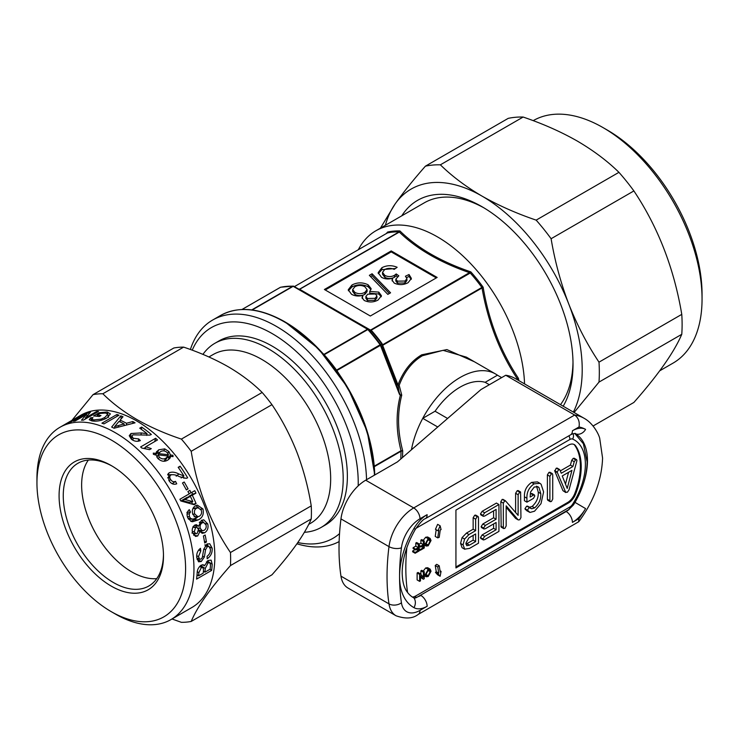 <?xml version="1.0" encoding="UTF-8"?>
<svg xmlns="http://www.w3.org/2000/svg" width="739" height="739" viewBox="0 0 739 739"><rect width="100%" height="100%" fill="white"/><g stroke="black" fill="none" stroke-linecap="round" stroke-linejoin="round"><path stroke-width="1.11" d="M478.133 516.533L475.63 515.083L474.706 515.249L473.145 517.743L473.145 529.226L466.466 533.087L462.069 537.613L460.563 543.424L462.087 547.71L464.591 549.16L469.477 548.412L478.484 543.202L478.484 517.559L478.133 516.533L477.209 516.7L475.648 519.184L475.648 530.676L468.969 534.537L464.572 539.054L463.067 544.865L464.776 549.271L462.402 547.895M465.903 543.22L466.78 545.696L469.431 545.16L475.648 541.567L475.648 533.946L468.859 537.872L465.903 543.22M465.967 544.181L473.145 540.126L473.145 535.387M463.067 544.865L460.563 543.424M477.209 516.7L474.706 515.249M475.648 519.184L473.145 517.743M475.648 530.676L473.145 529.226M468.969 534.537L466.466 533.087M464.572 539.054L462.069 537.613M469.431 545.16L466.928 543.71M475.648 541.567L473.145 540.126M562.942 490.668L565.455 492.119L567.395 492.239L569.03 489.855L576.947 460.619L576.614 459.667L575.672 459.852L574.221 461.736L572.91 466.531L561.28 473.246L559.903 469.976L558.749 469.616L557.132 472.018L565.788 492.543L562.942 490.668L554.786 471.112L556.245 468.175L557.4 468.526M559.903 469.976L556.245 468.175M562.25 475.953L567.219 488.405L571.958 470.346L562.25 475.953M576.614 459.667L574.111 458.217L573.168 458.402L571.718 460.286L570.406 465.09L560.301 470.919M565.483 484.045L568.559 472.313M557.132 472.018L554.629 470.567M557.289 472.563L554.786 471.112M575.672 459.852L573.168 458.402M574.221 461.736L571.718 460.286M572.91 466.531L570.406 465.09M551.451 473.838L548.948 472.387L547.387 474.9L547.387 499.278L547.747 500.248L550.25 501.698L551.451 501.439L552.726 499.084L552.726 474.715L552.375 473.662L551.451 473.838L549.89 476.35L547.387 474.9M549.89 476.35L549.89 500.719L547.387 499.278M549.89 500.719L550.25 501.698M552.375 473.662L549.871 472.221L548.948 472.387M533.447 495.13L530.131 497.042L530.556 492.026L534.242 487.038L538.029 486.789L539.027 487.62L540.772 493.615C541.077 499.148 539.036 503.906 534.62 507.887L531.766 508.774L529.124 507.647L527.452 510.132L529.983 512.45L534.546 511.203L541.003 503.656L543.599 491.962L541.087 484.239L539.941 483.334L534.112 483.842L531.609 482.401C526.538 485.976 524.145 490.77 524.422 496.793L524.422 500.709L526.925 502.16L533.429 498.409L534.796 496.008L534.426 494.945L533.447 495.13L530.944 493.68L530.242 494.086M534.112 483.842C529.05 487.417 526.658 492.22 526.925 498.243L524.422 496.793M526.925 498.243L526.925 502.16M534.426 494.945L531.923 493.495L530.944 493.68M539.027 487.62L536.893 486.382M540.772 493.615L538.269 492.165C538.574 497.698 536.523 502.465 532.117 506.446L529.263 507.324M536.523 486.17L538.269 492.165M534.62 507.887L532.117 506.446M531.267 508.58L530.685 508.146M530.269 507.739L526.621 506.206L524.949 508.691L527.48 511.009M527.766 506.289L526.621 506.206L527.766 506.289M527.452 510.132L524.949 508.691M527.794 510.926L525.281 509.485M526.658 510.658L529.983 512.45M539.941 483.334L537.438 481.893L531.609 482.401M515.804 518.501L518.307 519.942L519.739 519.748L520.949 517.559L520.607 492.008L519.693 492.165L518.122 494.705L518.122 515.379L505.975 501.393L502.169 499.388L500.83 501.707L501.181 527.129L503.693 528.579L504.894 528.32L506.169 525.965L506.169 505.846L517.993 519.702L516.09 518.602M505.975 501.393L504.682 500.839L503.333 503.148L500.83 501.707M503.333 503.148L503.333 527.6L500.83 526.159M503.333 527.6L503.693 528.579M506.169 507.333L515.489 518.251M519.693 492.165L517.189 490.724L515.619 493.264L515.619 512.496M520.607 492.008L518.094 490.557L517.189 490.724M518.122 494.705L515.619 493.264M503.471 499.952L502.169 499.388M498.936 504.515L484.645 512.774L482.133 511.323L480.479 513.919L480.821 514.871L483.334 516.312L484.655 516.034L496.1 509.42L496.1 519.231L493.597 517.78L482.853 523.988L481.144 526.611L481.486 527.544L483.999 528.995L485.357 528.699L496.1 522.501L496.1 529.761L493.597 528.32L482.151 534.925L480.479 537.549L480.83 538.491L483.343 539.941L484.645 539.646L498.936 531.396L498.936 504.515L496.423 503.074L482.133 511.323M484.645 512.774L482.983 515.36L480.479 513.919M482.983 515.36L483.334 516.312M493.597 510.871L493.597 517.78M496.1 519.231L485.357 525.429L482.853 523.988M485.357 525.429L483.648 528.052L481.144 526.611M483.648 528.052L483.999 528.995M493.597 523.951L493.597 528.32M496.1 529.761L484.655 536.375L482.151 534.925M484.655 536.375L482.983 538.999L480.479 537.549M482.983 538.999L483.343 539.941M131.764 571.912A70.935 40.95 60 0 1 81.632 485.08M88.329 460.064A70.861 40.913 -120 0 0 81.632 485.107A70.861 40.913 -120 0 0 131.736 571.894A70.861 40.913 -120 0 0 156.77 578.609M112.328 466.198A70.861 40.913 -120 0 0 77.937 463.27A70.861 40.913 -120 0 0 63.258 495.712A70.861 40.913 -120 0 0 94.186 567.025A70.861 40.913 -120 0 0 148.798 586.018A70.861 40.913 -120 0 0 163.458 554.758M59.083 495.712A73.817 42.622 -120 0 0 111.275 586.119A73.817 42.622 -120 0 0 163.476 555.987A73.817 42.622 -120 0 0 111.275 465.579A73.817 42.622 -120 0 0 59.083 495.712M115.45 614.081L111.275 611.67A105.114 60.69 60 0 1 36.95 482.936A105.114 60.69 60 0 1 111.275 440.019A105.114 60.69 60 0 1 185.6 568.762A105.114 60.69 60 0 1 111.275 611.67L115.45 614.081A111.016 64.099 60 0 0 170.958 619.587L191.844 607.532A111.016 64.099 60 0 0 208.86 518.566A111.016 64.099 60 0 0 136.327 420.74A111.016 64.099 60 0 0 80.819 415.235L78.38 416.648A111.016 64.099 60 0 1 85.798 413.387L70.759 422.061A111.016 64.099 60 0 0 63.351 425.331L59.942 427.29A111.016 64.099 60 0 1 115.45 432.795A111.016 64.099 60 0 1 187.983 530.62A111.016 64.099 60 0 1 170.958 619.587M36.95 482.936L36.95 478.115A111.016 64.099 60 0 1 59.942 427.29M101.917 423.179A111.016 64.099 60 0 1 103.987 423.881L119.025 415.207A111.016 64.099 60 0 0 116.947 414.505L101.917 423.179M93.548 415.965A111.016 64.099 60 0 1 99.257 416.547L100.994 415.549A111.016 64.099 60 0 0 97.225 415.087L100.07 413.443L105.631 413.027L107.802 414.293L104.753 417.517L101.215 419.115L93.705 419.928L91.904 419.059L92.957 417.6L90.685 417.757L89.234 419.715L91.941 420.925C96.772 421.646 101.751 420.676 106.878 418.006L110.397 413.914L107.201 411.993L99.109 412.75L93.548 415.965M81.466 420.177A111.016 64.099 60 0 1 83.452 420.131L98.481 411.447A111.016 64.099 60 0 0 96.606 411.494L85.382 417.969L90.426 412.214A111.016 64.099 60 0 0 88.578 412.611L73.549 421.285A111.016 64.099 60 0 1 75.295 420.916L86.509 414.44L81.466 420.177M71.443 420.657L76.644 417.646A111.016 64.099 60 0 1 82.398 414.958L77.198 417.96A111.016 64.099 60 0 0 71.443 420.657A111.016 64.099 60 0 0 71.35 420.713L69.614 421.71A111.016 64.099 60 0 1 69.706 421.655A111.016 64.099 60 0 1 75.461 418.958L70.833 421.627A111.016 64.099 60 0 0 65.078 424.325A111.016 64.099 60 0 0 64.579 424.62L63.85 425.045M78.38 416.648A111.016 64.099 60 0 0 77.613 417.101L77.429 417.212M126.471 423.262A111.016 64.099 60 0 0 120.087 420.14L123.016 416.741A111.016 64.099 60 0 0 120.79 415.854L111.672 427.059A111.016 64.099 60 0 1 114.065 428.223L135.061 422.828A111.016 64.099 60 0 0 133.888 422.145A111.016 64.099 60 0 0 132.808 421.535L126.471 423.262L126.526 424.962M172.011 618.977L181.388 622.33A125.196 72.283 -120 0 0 191.189 621.453C197.258 606.913 210.347 588.299 230.457 565.584A125.196 72.283 -120 0 0 230.457 552.513C210.421 522.907 197.331 489.172 191.189 451.298A125.196 72.283 -120 0 0 181.388 439.105C165.009 433.617 150.146 427.077 136.817 419.493C123.533 411.688 112.208 403.106 102.85 393.758A125.196 72.283 -120 0 0 93.04 394.635L71.905 420.389M523.147 117.039L440.37 164.825A157.084 90.694 -120 0 0 425.415 166.164L508.201 118.369A157.084 90.694 60 0 1 523.147 117.039C543.008 123.801 561.067 131.81 577.307 141.066C593.5 150.571 607.375 160.991 618.94 172.335A157.084 90.694 60 0 1 633.886 190.93C658.07 227.187 674.033 268.331 681.774 314.371A157.084 90.694 60 0 1 682.115 324.532A157.084 90.694 60 0 1 681.774 334.305L598.996 382.1A157.084 90.694 -120 0 0 599.329 372.327A157.084 90.694 -120 0 0 598.996 362.165C587.099 344.3 577.03 324.929 568.781 304.062A141.731 81.826 -120 0 0 481.994 196.094A141.731 81.826 -120 0 0 395.199 203.853A141.731 81.826 -120 0 0 385.379 225.284M659.724 370.812L673.063 363.108A139.957 80.8 -120 0 0 702.05 299.046L702.05 294.224A134.045 77.392 -120 0 0 607.264 130.046L603.089 127.635A139.957 80.8 -120 0 0 533.188 120.651M702.05 299.046A139.957 80.8 -120 0 0 603.089 127.635L607.264 130.046M681.774 334.305C674.125 352.18 658.163 374.895 633.886 402.441L593.084 425.997M401.767 215.825A128.734 74.325 60 0 1 481.994 206.708A128.734 74.325 60 0 1 573.021 364.373A128.734 74.325 60 0 1 563.192 406.21M560.485 404.649A123.247 71.156 -120 0 0 573.002 362.092M208.915 356.965L213.054 354.581A97.437 56.256 60 0 1 264.765 361.205A97.437 56.256 60 0 1 325.982 447.197A97.437 56.256 60 0 1 310.482 523.351L308.708 524.376M202.929 354.387A106.296 61.374 60 0 1 214.883 343.293A106.296 61.374 60 0 1 271.296 350.526A106.296 61.374 60 0 1 338.083 444.324A106.296 61.374 60 0 1 321.179 527.406A106.296 61.374 60 0 1 304.385 532.302M214.883 343.293L219.058 340.882A106.296 61.374 60 0 1 275.471 348.115A106.296 61.374 60 0 1 342.259 441.913A106.296 61.374 60 0 1 325.354 524.995L321.179 527.406M489.338 384.723L485.163 382.312A59.055 34.096 120 0 0 460.111 387.134A59.055 34.096 120 0 0 435.059 411.235A59.055 34.096 -60 0 1 485.163 382.312L497.458 375.209A70.861 40.913 -60 0 0 495.546 373.98L466.401 357.149L443.067 350.332L422.412 355.727C412.094 361.824 404.353 371.689 399.189 385.315L401.748 395.18C397.194 412.796 397.517 431.345 402.718 450.818L402.506 457.515M297.799 542.537A121.649 70.233 -120 0 0 339.534 533.632M358.175 485.892A121.649 70.233 -120 0 0 272.211 333.612A121.649 70.233 -120 0 0 192.232 350.194M190.376 349.51A127.551 73.641 60 0 1 212.61 320.061A127.551 73.641 60 0 1 276.386 326.379A127.551 73.641 60 0 1 366.544 479.722M339.136 541.567A127.551 73.641 60 0 1 296.921 543.793M483.953 207.862A123.247 71.156 -120 0 0 424.251 202.846L375.855 230.79A123.247 71.156 60 0 1 469.265 262.179A123.247 71.156 60 0 1 524.551 383.911M358.323 249.717A123.247 71.156 60 0 1 375.855 230.79M374.276 466.152L401.037 450.716C396.058 431.382 395.818 412.935 400.335 395.383L399.42 394.247L397.988 384.862C403.3 371.033 411.198 361.02 421.692 354.822L446.873 349.584L474.42 361.777M386.294 233.57L387.606 232.055L387.31 232.97A1.182 0.684 -120 0 0 387.227 233.034L387.227 233.034A1.182 0.684 -120 0 0 387.125 233.108L387.606 232.055A118.101 68.191 60 0 1 399.928 230.947C417.424 248.082 441.054 261.726 470.817 271.878L470.17 273.06A1.182 0.684 -120 0 0 469.81 272.765C440.305 262.567 416.805 248.997 399.319 232.064L399.319 232.064A1.182 0.563 -117.3 0 0 399.051 231.898L399.928 230.947L399.356 232.028A1.182 0.684 -120 0 0 398.958 231.954L399.051 231.898A117.519 67.849 -120 0 0 387.43 232.933A1.182 0.794 -121.7 0 0 387.282 232.997L387.282 232.997A1.182 0.794 -121.7 0 0 387.254 233.016L294.39 286.63L387.227 233.034M370.719 330.702L370.433 330.139L470.817 271.878A118.101 68.191 60 0 1 483.14 287.203C488.83 320.957 500.552 351.265 518.307 378.128L517.282 378.811C499.638 352.05 487.888 321.77 482.031 287.97A1.182 0.684 -120 0 0 481.782 287.508L483.14 287.203L482.031 287.97L382.654 345.335L382.571 344.79L481.782 287.508M517.522 379.846A117.519 67.849 -120 0 0 517.476 379.227A1.182 0.628 176.1 0 1 518.621 379.005L518.307 378.128M437.747 426.985L422.763 418.339A70.861 40.913 -60 0 0 411.42 449.792A70.861 40.913 -60 0 1 460.111 377.49A70.861 40.913 -60 0 1 495.546 373.98M399.42 394.247L380.446 345.362L336.882 370.516L339.801 375.126M400.824 458.974L401.037 451.233L374.322 466.66M336.633 370.054A1.182 0.684 -120 0 1 336.882 370.516L336.836 370.535A1.182 0.702 -128.7 0 0 336.55 370.119L381.666 343.857L380.825 345.039L399.799 393.924L400.344 394.848L401.748 395.18L400.335 395.383A1.182 0.684 -71.2 0 0 400.344 394.848M322.583 353.131L323.913 354.378A1.182 0.684 60 0 1 324.273 354.683L324.172 354.729A124.013 71.6 60 0 1 336.55 370.119M293.494 286.178A1.182 0.85 120 0 1 293.752 286.261L371.505 331.22L367.837 329.529L324.273 354.683M299.591 289.143L299.23 289.06A1.182 0.915 90.9 0 1 298.842 289.171A1.182 0.915 90.9 0 0 298.842 289.171L298.639 289.088A1.182 1.108 120 0 0 299.591 289.143L398.958 231.954M470.17 273.06L370.95 330.342L371.985 331.072A117.519 67.849 60 0 1 382.118 343.672L382.275 345.658L382.654 345.335L397.988 384.862L399.189 385.315A1.182 0.647 -13.7 0 1 397.61 385.185L382.275 345.658M391.217 250.918L324.403 289.494L370.331 316.015L437.146 277.439L391.217 250.918L391.217 251.888L325.234 289.974M436.315 277.919L391.217 251.888M369.759 291.397L371.144 288.653L368.114 284.801C362.655 282.178 357.27 282.243 351.958 285.005L348.235 289.771L351.524 294.279C354.923 296.145 358.729 296.496 362.96 295.332L362.008 297.549L364.188 300.45C368.946 302.593 373.574 302.454 378.063 300.025L381.444 295.729L378.793 292.117L369.759 291.397L369.759 293.318M372.087 273.763L369.352 275.333L387.836 294.39L390.561 292.81L372.087 273.763L372.087 275.693L370.553 276.571M397.157 267.287C391.873 265.061 386.783 265.199 381.897 267.712L378.156 272.654L381.481 277.282C384.853 279.157 388.575 279.453 392.658 278.15L392.012 280.053L394.247 283.129C398.995 285.217 403.623 285.069 408.113 282.677L411.383 278.418L409.036 274.52L405.415 276.238L406.921 278.585L405.037 281.023L397.443 281.162L395.836 279.12L398.829 275.841L396.206 273.938L394.423 275.37C391.217 276.968 388.012 276.977 384.807 275.388L382.534 272.358L384.742 269.495C387.744 268.008 390.894 267.961 394.192 269.375L397.157 267.287M395.42 268.506L381.897 269.643L381.897 267.712M397.388 276.728L396.206 275.859L394.423 277.301C391.217 278.899 388.012 278.908 384.807 277.319L384.807 275.388M384.807 277.319L382.534 274.28L382.534 272.358M394.423 277.301L394.423 275.37M396.206 275.859L396.206 273.938M406.921 278.585L406.921 280.515L405.037 282.954L397.443 283.092L397.443 281.162M397.443 283.092L395.836 281.051L395.836 279.12M405.037 282.954L405.037 281.023M411.235 279.379L409.036 276.451L406.635 277.587M409.036 276.451L409.036 274.52M392.197 280.986L392.658 278.15M381.897 269.643L378.266 273.633M389.361 293.503L372.087 275.693M370.978 289.623L368.114 286.732L368.114 284.801M381.296 296.727L378.793 294.039L378.793 292.117M378.793 294.039L370.331 293.189M362.212 298.491L362.96 295.332M368.114 286.732C362.655 284.099 357.27 284.164 351.958 286.926L351.958 285.005M351.958 286.926L348.355 290.76M352.66 289.531L352.66 291.462L354.868 294.334C358.221 296.025 361.565 296.025 364.9 294.316L367.08 291.591L367.08 289.66L364.872 286.741C361.574 285.023 358.249 285.023 354.896 286.732L352.66 289.531L354.868 292.404C358.221 294.104 361.565 294.094 364.9 292.385L367.08 289.66M365.888 296.431L365.888 298.353L367.403 300.422L375.052 300.265L376.927 297.965L376.927 296.034L375.477 294.011L367.763 294.168L365.888 296.431L367.403 298.491L375.052 298.334L376.927 296.034M375.052 300.265L375.052 298.334M367.403 300.422L367.403 298.491M364.9 294.316L364.9 292.385M354.868 294.334L354.868 292.404M401.092 451.206A1.182 0.711 70.1 0 0 401.037 450.716L402.718 450.818L401.037 451.233A1.182 0.684 60 0 0 400.926 450.762M516.958 379.523L517.282 378.811L516.496 379.255M324.172 354.729A1.182 0.637 68 0 0 323.876 354.415L367.477 329.224L293.161 286.316L252.193 309.964M482.077 287.933A1.182 0.656 -111.5 0 0 481.874 287.462A117.519 67.849 -120 0 0 470.253 273.005A1.182 0.721 -128.5 0 0 469.865 272.737M381.943 344.66L382.442 344.346M380.65 344.716A1.182 1.164 49.5 0 1 380.825 345.039L380.446 345.362A1.182 0.684 -120 0 0 380.197 344.901A124.013 71.6 -120 0 0 367.837 329.529A1.182 0.684 60 0 0 367.477 329.224A1.182 0.684 -60 0 1 368.068 329.169A1.182 1.062 120 0 1 368.327 329.382A123.662 71.397 60 0 1 380.65 344.716M371.985 331.072L371.505 331.22A117.861 68.043 -120 0 1 381.666 343.857L382.118 343.672M251.74 309.909L292.801 286.205A1.182 0.684 -120 0 1 293.161 286.316A1.182 0.684 -60 0 1 293.752 286.261L371.384 330.582M399.319 232.064L299.748 289.226A1.182 1.099 120 0 1 298.805 289.18M280.903 287.212A1.182 0.951 77.5 0 0 280.441 287.314A124.013 71.6 -120 0 1 292.801 286.205A1.182 0.905 -88.2 0 1 293.374 286.132M573.372 412.094A141.731 81.826 -120 0 0 568.781 304.062C560.772 283.019 554.878 261.236 551.1 238.725A157.084 90.694 -120 0 0 536.154 220.13C516.506 213.46 498.455 205.442 481.994 196.094C465.967 186.718 452.092 176.298 440.37 164.825M574.074 412.501L598.996 382.1M633.886 190.93L551.1 238.725M598.996 362.165L681.774 314.371M536.154 220.13L618.94 172.335M425.415 166.164C413.526 179.66 403.448 192.223 395.199 203.853L380.428 228.148M93.04 394.635L173.822 348.004A125.196 72.283 60 0 1 183.623 347.127C199.807 352.531 214.67 359.071 228.194 366.738C241.339 374.433 252.655 383.014 262.16 392.464A125.196 72.283 60 0 1 271.961 404.667C281.818 419.253 290.131 435.095 296.902 452.213C303.47 469.487 308.246 487.37 311.239 505.873A125.196 72.283 60 0 1 311.239 518.954C308.237 526.113 303.461 534.408 296.902 543.821C290.113 553.382 281.799 563.718 271.961 574.813L191.189 621.453M181.388 439.105L262.16 392.464M183.623 347.127L102.85 393.758M230.457 552.513L311.239 505.873M271.961 404.667L191.189 451.298M311.239 518.954L230.457 565.584M141.269 432.943L130.969 433.497L129.26 435.733L131.403 439.234C134.239 441.405 137.232 441.848 140.373 440.573L138.683 438.911L133.177 438.264L131.939 436.112L132.9 434.846L149.823 435.114L151.356 434.504A111.016 64.099 60 0 0 141.657 427.077L139.736 428.195A111.016 64.099 60 0 1 147.006 433.627L141.269 432.943L141.02 434.661M141.805 448.037L149.5 449.663L151.283 448.638L145.777 446.735L157.49 439.964A111.016 64.099 60 0 0 155.643 438.264L140.613 446.938A111.016 64.099 60 0 1 141.805 448.037M156.16 452.647L156.686 451.511L155.984 453.376L153.278 453.118L153.435 454.393L155.984 454.633L157.656 458.245C161.037 461.524 164.446 462.115 167.873 460.027L170.053 458.097L170.681 456.332L173.055 456.647L172.935 455.298L170.46 454.984L168.898 451.538L164.769 448.878L158.737 449.802L156.391 452.028M178.838 473.995C175.42 472.129 172.261 471.694 169.379 472.701L168.529 473.348L168.88 480.489C171.078 483.842 173.693 484.941 176.732 483.805L175.503 481.366C173.674 482.216 172.048 481.606 170.644 479.537C169.425 477.588 169.527 476.045 170.931 474.918C173.489 474.355 176.279 474.937 179.318 476.646L186.182 478.336L187.669 477.8A111.016 64.099 60 0 0 180.104 466.198L178.173 467.316A111.016 64.099 60 0 1 183.909 475.934L178.838 473.995L176.196 476.202M167.642 477.93L170.931 474.918M188.075 488.895A111.016 64.099 60 0 0 184.205 482.004L182.478 483.001A111.016 64.099 60 0 1 186.339 489.902L188.075 488.895L186.246 489.717M196.084 503.592L194.154 504.7L180.759 500.959A111.016 64.099 60 0 0 179.91 499.25L189.166 493.911A111.016 64.099 60 0 0 187.928 491.49L189.858 490.373A111.016 64.099 60 0 1 191.087 492.802L194.754 490.687A111.016 64.099 60 0 1 195.955 493.116L192.288 495.232A111.016 64.099 60 0 1 196.084 503.592L192.583 504.192A105.114 60.69 60 0 0 191.604 501.929M191.115 521.457L192.602 521.734L198.107 519.942C202.449 517.928 204.066 514.27 202.966 508.968L197.35 505.134L195.419 505.818C192.593 507.656 191.724 510.501 192.796 514.353L196.463 517.928L192.879 519.166L190.644 518.501L189.424 516.635L189.295 513.817L190.486 512.035L189.295 509.661C187.059 511.6 186.505 514.205 187.632 517.476L191.115 521.457M207.77 523.96L203.733 519.803L201.396 520.395L198.606 526.242L196.38 524.681L194.81 525.078C192.473 526.889 191.724 529.457 192.546 532.782L195.502 536.412L197.683 535.978L199.983 531.341L202.181 533.318L204.666 532.782C207.548 530.778 208.583 527.831 207.77 523.96L205.46 523.609M206.43 542.01A111.016 64.099 60 0 0 205.146 534.99L203.41 535.987A111.016 64.099 60 0 1 204.694 543.008L206.43 542.01L204.417 541.317M206.92 544.07L203.696 549.382L202.292 557.686L200.999 559.09L199.585 559.238L198.505 556.578L200.796 550.924A111.016 64.099 60 0 0 200.463 548.31C197.562 550.684 196.343 553.807 196.777 557.677L198.56 561.797L201.239 561.511L204.38 557.021L205.553 549.751L207.363 546.62L208.989 546.444L210.421 549.289C210.578 552.236 209.46 554.573 207.077 556.291A111.016 64.099 60 0 1 207.16 558.786C210.827 556.199 212.49 552.661 212.148 548.172L209.719 543.738L206.92 544.07M211.613 570.434A111.016 64.099 60 0 0 212.204 564.291L211.132 560.144L208.084 560.504L204.444 565.825L203.65 564.901L201.257 565.113C198.551 567.192 197.193 569.815 197.165 572.993A111.016 64.099 60 0 1 196.574 579.108L211.613 570.434L210.005 569.242M204.444 565.825L202.578 564.67M212.204 564.291L210.181 562.97M208.038 561.538L208.056 560.522M201.137 565.187L201.082 565.788A105.114 60.69 60 0 1 201.073 565.982M197.045 574.748L198.579 575.838L203.207 573.168A111.016 64.099 60 0 0 203.502 569.778L202.985 567.183L200.509 565.631M199.715 566.388L201.396 567.432L198.856 572.707A111.016 64.099 60 0 1 198.579 575.838M203.437 567.857L201.396 567.432M210.467 565.261L209.904 562.693L208.028 562.952L205.248 568.531A111.016 64.099 60 0 1 204.943 572.162L210.144 569.159A111.016 64.099 60 0 0 210.467 565.261M206.375 561.945L208.028 562.952M201.082 565.788L205.248 568.531M203.401 571.071L204.943 572.162M196.74 555.765L198.505 556.578M198.615 550.028L200.796 550.924M197.027 559.284L201.239 561.511M197.064 559.266L198.098 558.49M202.763 556.199L204.38 557.021M203.779 548.994L205.553 549.751M205.146 545.724L207.363 546.62M209.747 547.082L212.148 548.172M207.964 546.019L207.363 543.849M203.558 522.473L201.839 520.173M194.394 525.355L198.606 526.242M193.609 535.138L197.683 535.978M193.692 535.091L195.216 533.623M198.662 531.101L199.983 531.341M200.38 532.006L204.666 532.782M200.666 531.858L202.135 530.694M196.158 525.956L196.223 527.203M197.941 527.997L200.269 528.348L202.292 530.722L204.056 530.343C205.885 529.17 206.541 527.369 206.024 524.939L203.733 522.491L199.65 522.057M192.907 527.221L195.604 527.535L194.274 531.747L195.918 533.752L197.11 533.521L198.514 529.281L196.731 527.267L195.604 527.535M192.279 531.443L194.274 531.747M199.327 522.602L202.126 522.898C200.343 524.108 199.724 525.928 200.269 528.348M203.733 522.491L202.126 522.898M190.81 521.337L194.311 519.785L198.107 519.942M194.311 519.785L198.126 516.7M200.759 509.088L202.966 508.968M198.569 507.721L195.687 505.679M192.879 519.166L188.427 519.129M188.103 518.566L190.644 518.501M187.392 516.755L189.424 516.635M187.059 514.021L189.295 513.817M186.893 512.404L190.486 512.035M198.024 507.73L194.496 508.09L192.879 508.663L196.482 508.266C194.514 509.504 193.951 511.425 194.782 514.039L197.849 516.709L199.318 516.275C201.368 514.926 202.033 512.884 201.294 510.159L198.024 507.73L196.482 508.266M192.722 514.141L194.782 514.039M192.288 495.232L188.99 496.275A105.114 60.69 60 0 1 189.202 496.719M191.087 492.802L188.99 493.56M191.789 492.396A105.114 60.69 60 0 1 192.648 494.169L195.955 493.116M188.99 496.275L192.648 494.169M181.646 500.515L189.396 502.418L192.833 501.661A111.016 64.099 60 0 0 190.366 496.349L184.953 499.472L181.646 500.515L187.059 497.393L190.366 496.349M184.953 499.472L192.833 501.661M184.205 482.004L182.496 483.047M171.503 474.678L167.624 474.835M167.901 474.189L169.379 472.701M173.092 484.091L172.723 483.371L175.503 481.366M172.723 483.371L172.067 483.657M169.092 480.803L170.644 479.537M178.515 467.796L180.104 466.198M182.949 476.637A105.114 60.69 60 0 1 183.965 478.29M181.147 477.957L183.909 475.934M168.612 459.547L170.681 456.332M172.113 456.517L172.935 455.298M169.443 458.18L168.474 458.078L170.46 454.984M168.474 458.078L168.021 456.277M167.836 453.404L168.898 451.538M163.781 450.873L164.769 448.878M159.642 452.286L157.13 453.321L158.737 449.802M157.13 453.321L155.061 455.012M155.402 454.577L155.984 453.376M167.707 455.954L168.455 454.734L167.291 452.684C165 450.624 162.709 450.319 160.418 451.76L158.562 453.626L157.093 457.035M163.753 461.284L166.063 459.353L168.178 456.009L158.238 454.864L159.301 457.155C161.601 459.168 163.873 459.455 166.118 458.014L168.178 456.009M164.113 461.09L166.118 458.014M156.945 457.312L158.238 454.864M158.294 458.919L159.301 457.155M158.562 453.626L168.455 454.734M145.278 448.287L145.777 446.735M154.673 441.599L155.643 438.264M145.565 447.372L144.281 448.12M131.764 437.497L130.544 438.051L130.969 433.497M138.239 441.238L138.683 438.911M132.881 440.204L133.177 438.264M141.454 429.405L141.657 427.077M146.673 435.382L147.006 433.627M120.79 415.854L121.196 418.847M120.087 420.14L120.263 422.015M132.808 421.535L132.826 423.382M124.097 423.927A111.016 64.099 60 0 0 118.988 421.424L114.6 426.634L124.097 423.927L124.161 425.562M114.693 428.057L114.6 426.634M118.48 427.05L118.406 425.535M116.947 414.505L117.242 416.233M99.109 412.75L99.451 413.803M107.201 411.993L108.633 417.35M90.685 417.757L91.691 420.879M93.705 419.928L94.029 421.138M101.215 419.115L101.474 420.251M104.753 417.517L105.067 418.939M97.225 415.087L97.594 416.316M86.509 414.44L87.128 415.845M88.578 412.611L89.059 413.664M85.382 417.969L85.696 418.828M96.606 411.494L96.92 412.353M413.84 597.869A8.859 7.233 119 0 1 413.979 607.661A67.914 39.204 -60 0 1 399.568 576.383A67.914 39.204 -60 0 1 413.979 528.45A26.576 15.343 -60 0 1 427.133 514.658A8.859 5.118 60 0 1 425.294 518.713C423.549 518.963 420.242 522.501 415.355 529.309C406.699 544.551 402.293 559.035 402.164 572.762C402.349 581.445 404.011 587.828 407.152 591.921L407.558 592.466A59.563 34.391 -60 0 0 412.399 597.057L413.84 597.869L416.205 597.703L568.67 509.67A5.903 3.409 60 0 0 569.898 506.972A5.903 3.409 120 0 0 572.66 504.174A53.143 30.687 120 0 0 585.38 464.277A53.143 30.687 120 0 0 572.66 439.077A5.903 3.409 120 0 0 569.898 439.465L415.937 528.348M505.744 375.246L480.987 389.545L397.48 461.866L365.713 480.202A35.435 20.461 120 0 0 340.965 518.898A224.397 129.556 120 0 0 340.965 576.161A35.435 20.461 120 0 0 347.995 588.032L396.021 615.763A35.435 20.461 -60 0 1 388.991 603.883A224.397 129.556 -60 0 1 387.042 576.383A224.397 129.556 -60 0 1 388.991 546.629A35.435 20.461 -60 0 1 413.729 507.933L574.646 415.032A76.773 44.322 -60 0 1 584.096 418.283L515.203 378.507A76.773 44.322 120 0 0 505.744 375.246L574.646 415.032C578.388 417.821 579.856 421.793 579.034 426.957L572.429 430.772A26.576 15.343 -60 0 1 585.584 429.377A67.914 39.204 120 0 0 579.034 426.957M579.034 518.566A67.914 39.204 120 0 0 585.584 508.589A26.576 15.343 -60 0 1 572.429 522.381L579.034 518.566L578.535 521.854L418.163 614.442A8.859 5.118 -120 0 0 419.992 610.386L427.133 606.276A26.576 15.343 -60 0 1 413.979 607.661M501.633 377.62L497.458 375.209M447.585 418.468L435.059 411.235L422.763 418.339M419.161 543.987L418.311 544.477L418.311 547.59L415.614 549.151L415.614 549.945L418.311 548.393L418.311 550.62L415.152 552.439L415.152 553.243L419.161 550.924L419.161 543.987L416.657 542.537L415.808 543.026L415.808 546.139L413.11 547.701L413.11 548.504L415.614 549.945M415.152 553.243L412.648 551.793L412.648 550.998L415.152 552.439M415.041 549.613L412.648 550.998M418.311 550.62L416.39 549.502M415.614 549.151L413.11 547.701M418.311 547.59L415.808 546.139M418.311 544.477L415.808 543.026M424.251 541.05L423.401 541.539L423.401 544.652L420.703 546.213L420.703 547.008L423.401 545.456L423.401 547.682L420.242 549.502L420.242 550.306L424.251 547.987L424.251 541.05L421.747 539.599L420.897 540.089L420.897 543.202L419.161 544.209M420.242 550.306L419.161 549.677M420.242 549.502L419.161 548.883M420.121 546.675L419.161 547.229M423.401 547.682L421.479 546.564M420.703 547.008L419.161 546.121M420.703 546.213L419.161 545.317M423.401 544.652L420.897 543.202M423.401 541.539L420.897 540.089M425.664 543.571L427.678 539.544M428.177 545.012L430.19 540.985L429.553 539.331L428.186 539.488L426.181 543.405L426.809 545.16L428.177 545.012L426.2 543.876M430.19 540.985L427.899 539.673M428.186 538.685L425.331 543.886L426.163 546.047L428.177 545.816L431.031 540.514L430.172 538.445L428.186 538.685L425.673 537.244L423.17 540.421M425.331 543.886L424.251 543.257M430.172 538.445L427.669 536.994L425.673 537.244M424.251 571.755L423.401 572.245L423.401 577.427L420.519 573.907L419.623 574.425L419.623 581.371L420.473 580.882L420.473 575.699L423.355 579.219L424.251 578.702L424.251 571.755L421.747 570.314L420.897 570.804L420.897 574.369M423.355 579.219L420.473 577.316M419.623 581.371L417.119 579.921L417.119 572.984L419.623 574.425M420.519 573.907L418.015 572.466L417.119 572.984M423.401 572.245L420.897 570.804M425.664 574.277L427.678 570.249M428.177 575.727L430.19 571.7L429.553 570.046L428.186 570.194L426.181 574.111L426.809 575.875L428.177 575.727L426.2 574.582M430.19 571.7L427.899 570.379M428.186 569.399L425.331 574.591L426.163 576.762L428.177 576.522L431.031 571.219L430.172 569.159L428.186 569.399L425.673 567.949L423.17 571.136M425.331 574.591L424.251 573.972M430.172 569.159L427.669 567.709L425.673 567.949M440.13 576.263L441.081 571.367L440.259 572.004L439.215 565.788L437.737 566.942L438.781 573.168L437.959 573.806L440.13 576.263L437.627 574.813L435.447 572.365L437.959 573.806M438.781 573.168L436.269 571.718L435.447 572.365M437.737 566.942L435.234 565.501L436.269 571.718M439.215 565.788L436.712 564.337L435.234 565.501M441.081 571.367L440.056 570.776M437.737 537.881L439.215 537.327L440.259 529.9L441.081 529.595L440.13 525.789L437.959 530.768L438.781 530.454L437.737 537.881L435.234 536.431L436.167 529.734M437.959 530.768L435.447 529.318L437.627 524.348L440.13 525.789M455.935 566.979L567.543 502.538A11.815 6.817 120 0 0 574.776 493.541A59.055 34.096 120 0 0 574.776 445.331A11.815 6.817 120 0 0 573.852 444.361M575.616 494.031A59.055 34.096 120 0 0 575.616 445.811A11.815 6.817 120 0 0 574.286 444.582A11.815 6.817 120 0 0 568.383 445.164L455.935 510.086L455.935 567.94L568.383 503.019A11.815 6.817 120 0 0 575.616 494.031L574.776 493.541M284.977 321.899A126.96 73.3 60 0 1 374.728 475.001M374.414 475.186A127.551 73.641 -120 0 0 284.256 321.834A127.551 73.641 -120 0 0 220.471 315.516L212.61 320.061M518.621 379.005A118.101 68.191 60 0 1 518.713 380.539M421.692 354.822A1.182 0.684 -120 0 0 422.412 355.727M280.229 287.434A1.182 0.684 60 0 1 280.321 287.351A1.182 0.684 60 0 1 280.441 287.314L242.032 309.484M298.593 289.06A117.519 67.849 60 0 1 299.23 289.06M299.36 289.494A1.182 0.684 120 0 0 299.942 289.439L370.433 330.139A1.182 0.684 120 0 1 369.851 330.194M197.304 571.663L198.856 572.707M573.113 433.701A5.903 4.813 113.8 0 1 572.66 439.077M427.133 514.658L419.992 518.778A26.576 15.343 120 0 0 401.434 547.802A215.539 124.448 120 0 0 399.568 576.383A215.539 124.448 120 0 0 401.434 602.793A26.576 15.343 120 0 0 419.992 610.386M340.965 576.161L388.991 603.883A8.859 5.847 -8.5 0 0 401.434 602.793M583.265 484.184A59.055 34.096 120 0 0 587.468 460.665A59.055 34.096 120 0 0 575.238 433.627A59.055 34.096 120 0 0 575.081 433.534M420.509 595.218L566.166 511.536A17.718 10.226 120 0 0 569.215 509.337M565.815 511.323L566.166 511.536A8.859 5.118 60 0 1 572.429 522.381M340.965 518.898L388.991 546.629A8.859 4.249 7.2 0 0 401.434 547.802M365.713 480.202L413.729 507.933A8.859 5.118 -120 0 1 419.992 518.778M417.886 596.724A17.718 10.226 120 0 0 420.861 595.422A8.859 5.118 60 0 1 427.133 606.276M415.355 529.309L413.979 528.45M572.429 430.772A8.859 5.118 60 0 1 570.6 434.828L425.294 518.713M585.584 429.377A8.859 7.233 119 0 1 575.025 433.507L575.238 433.627M585.584 508.589L575.007 502.381M412.399 597.057A11.815 6.817 120 0 0 415.817 595.92A5.903 3.409 60 0 1 415.216 598.073M574.776 445.331L575.616 445.811M567.543 502.538L568.383 503.019M415.817 595.92L569.898 506.972M406.866 547.59A200.777 115.921 120 0 0 407.558 592.466M568.919 435.798A5.903 3.409 60 0 1 569.898 439.465M574.785 433.46L583.404 443.779L587.108 461.866C586.877 476.156 582.332 490.493 573.482 504.894L572.66 504.174M559.571 469.514L557.067 468.064M530.039 507.554L527.535 506.104M505.476 500.811L502.973 499.361M65.078 424.325L69.706 421.655M220.471 315.516C238.485 305.734 259.943 307.821 284.838 321.779L318.777 349.02L347.672 387.55L367.292 431.696L374.765 474.983M293.752 286.261A1.182 1.182 0 0 0 293.198 286.104L280.663 287.222A1.182 1.182 0 0 0 280.321 287.351L241.995 309.484M207.271 561.067L209.904 562.693M196.796 557.843L199.585 559.238M204.915 544.754L208.989 546.444M192.907 526.805L196.731 527.267M191.918 533.004L195.918 533.752M198.264 529.946L202.292 530.722M194.043 516.7L197.849 516.709M131.533 439.336L131.939 436.112M91.904 419.059L92.467 420.999M107.802 414.293L108.439 416.99M578.96 521.475C593.87 501.107 601.749 479.999 602.581 458.143L599.689 438.181C598.636 433.987 593.112 423.207 584.096 418.283M418.163 614.442C412.833 618.663 405.452 619.097 396.021 615.763M570.6 434.828C572.559 433.497 576.494 433.239 575.025 433.507M426.163 546.047L423.659 544.597M426.163 576.762L423.659 575.311M573.482 504.894L568.67 509.67"/></g></svg>
